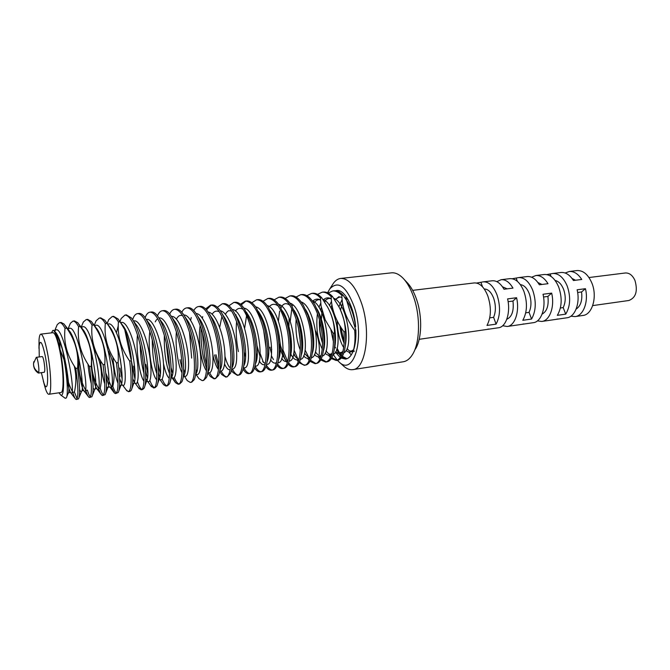 <?xml version="1.0" encoding="UTF-8"?>
<svg xmlns="http://www.w3.org/2000/svg" width="670" height="670" viewBox="0 0 670 670"><rect width="100%" height="100%" fill="white"/><g stroke="black" fill="none" stroke-linecap="round" stroke-linejoin="round"><path stroke-width="1" d="M56.38 326.692L57.285 324.565L59.596 322.655C61.255 322.588 63.064 324.481 65.023 328.325C63.466 342.42 67.067 355.787 75.819 368.425C78.398 387.729 78.566 398.081 76.338 399.488L75.727 399.211C74.839 398.357 73.859 396.054 72.796 392.293C67.896 383.374 65.643 374.161 66.029 364.656M69.479 325.461L70.384 323.283L72.971 321.106C74.705 321.022 76.589 322.898 78.608 326.717C77.151 340.72 80.794 353.995 89.52 366.549C92.016 385.753 92.033 396.071 89.571 397.503L88.783 397.126C87.845 396.196 86.84 393.952 85.768 390.384C80.291 380.426 78.08 370.167 79.144 359.614M82.377 324.339L83.331 322.036L86.196 319.573C88.005 319.481 89.956 321.332 92.033 325.118C90.676 339.028 94.361 352.227 103.071 364.698C105.475 383.801 105.332 394.077 102.652 395.543L101.664 395.049C100.693 394.052 99.671 391.875 98.599 388.5L100.19 388.265C101.338 391.841 102.426 394.077 103.448 394.965M98.431 388.19C92.619 377.453 90.525 366.448 92.167 355.167M95.115 323.258L96.112 320.813L99.26 318.049C101.153 317.957 103.163 319.783 105.307 323.543C104.051 337.362 107.77 350.469 116.454 362.872C118.774 381.866 118.481 392.109 115.583 393.6L114.377 392.972L111.312 386.699M111.287 386.64L105.81 373.165M107.694 322.22L108.733 319.632L112.192 316.55C114.151 316.449 116.228 318.258 118.423 321.985C117.258 335.712 121.019 348.743 129.687 361.063C131.923 379.957 131.479 390.166 128.372 391.682L126.077 389.772M122.041 378.609L119.922 368.081M120.123 321.231L121.203 318.484L124.963 315.067C129.385 315.335 133.766 322.672 138.104 337.069C145.089 360.594 145.683 390.526 141.018 389.781L138.397 387.612M134.879 378.684L131.345 360.552M132.61 319.632L133.523 317.362C134.628 315.042 135.993 313.786 137.601 313.602C142.174 313.853 146.655 321.123 151.035 335.435C158.103 358.802 158.455 388.6 153.522 387.905L150.566 385.451M147.484 378.165L145.524 370.694M145.097 317.672L145.675 316.299C146.872 313.744 148.338 312.362 150.097 312.153C154.82 312.379 159.393 319.598 163.832 333.811C170.967 357.035 171.076 386.691 165.892 386.046L163.606 384.731L162.576 383.29M159.895 377.302L158.489 372.696M156.294 362.596L154.938 352.588M157.458 315.796L157.693 315.277C158.958 312.471 160.549 310.955 162.458 310.721C167.316 310.922 171.989 318.091 176.47 332.211C183.68 355.293 183.563 384.806 178.12 384.212L175.515 382.679L172.86 378.048M172.123 376.213L171.135 373.332M169.493 367.336L168.254 361.356L166.244 343.216M169.686 313.996C171.017 311.106 172.684 309.548 174.677 309.305C179.686 309.481 184.443 316.592 188.974 330.637C196.251 353.559 195.9 382.947 190.213 382.394L187.282 380.635L186.134 378.986M184.183 374.982L183.538 373.299M182.131 368.877L180.012 359.715M181.796 312.245C183.145 309.582 184.803 308.133 186.771 307.899C191.905 308.066 196.762 315.118 201.335 329.071C208.68 351.851 208.11 381.104 202.181 380.602L198.898 378.592L197.7 376.841M196.084 373.617L195.757 372.855M191.654 358.098L189.526 332.496M190.648 320.277L191.226 317.53M193.764 310.553C195.129 308.091 196.787 306.743 198.722 306.508C203.998 306.659 208.94 313.661 213.554 327.521C220.966 350.167 220.179 379.287 214.015 378.818L210.363 376.54L209.124 374.706M206.628 369.279L203.169 356.49C201.394 347.177 200.724 337.822 201.134 328.442M202.365 318.183L202.717 316.6M205.615 308.912L210.556 305.143C215.958 305.269 220.983 312.22 225.639 325.997C233.118 348.5 232.113 377.486 225.723 377.068L221.695 374.497L220.422 372.587M218.596 368.835L214.567 354.907M217.34 307.312L222.256 303.778C227.783 303.887 232.9 310.788 237.599 324.481C245.128 346.842 243.922 375.703 237.306 375.326L232.875 372.453L231.443 370.225M228.939 305.755L233.83 302.438C239.483 302.53 244.684 309.381 249.416 322.99C257.012 345.217 255.597 373.944 248.763 373.609C247.188 373.726 245.58 372.671 243.939 370.435L243.042 369.095M240.421 304.23L245.279 301.106C251.057 301.182 256.334 307.982 261.107 321.508C268.762 343.601 267.146 372.193 260.094 371.9C258.385 372.034 256.644 370.87 254.868 368.416L254.516 367.897M251.786 302.74L256.61 299.791C262.506 299.85 267.866 306.6 272.673 320.042C280.378 342.002 278.578 370.477 271.316 370.217C269.516 370.359 267.69 369.17 265.848 366.649M264.918 365.242L264.558 364.639M263.411 362.428L260.195 353.601M263.025 301.274L267.824 298.493C273.837 298.527 279.264 305.235 284.113 318.602C291.869 340.419 289.884 368.768 282.413 368.55C280.646 368.701 278.862 367.629 277.062 365.351M276.157 364.103L275.504 363.065M271.551 353.785L269.809 347.219M274.156 299.842L278.921 297.204C285.043 297.229 290.546 303.878 295.428 317.17C303.242 338.861 301.065 367.076 293.393 366.9C291.668 367.06 289.917 366.096 288.15 364.028M287.271 362.906L284.716 358.484M284.708 358.45L280.521 345.728L278.519 331.893M278.402 320.997L279.616 311.106M285.169 298.435L289.901 295.931C296.132 295.939 301.709 302.538 306.625 315.754C314.49 337.312 312.128 365.41 304.264 365.276L299.113 362.679M298.259 361.666L297.028 359.907M295.16 356.44L293.762 353.115M291.542 345.98L289.909 337.847M288.921 326.449L289.113 318.024M296.065 297.053L300.763 294.674C307.103 294.658 312.748 301.215 317.697 314.347C325.612 335.787 323.074 363.76 315.026 363.659L309.959 361.314M309.13 360.393L307.614 358.316M302.639 346.666L301.76 343.367M306.852 295.688L311.517 293.427C314.481 293.192 317.446 294.716 320.419 297.999L321.767 297.84C318.794 294.557 315.821 293.033 312.848 293.267L312.563 293.301M321.072 306.039L325.218 319.858L321.072 306.039L320.419 297.999M333.141 333.258C334.196 350.586 331.7 360.192 325.67 362.06L326.993 361.859C329.757 361.465 331.893 358.676 333.392 353.492C334.858 347.939 335.226 341.13 334.498 333.074L333.141 333.258L325.218 319.858M325.67 362.06L320.696 359.932M319.883 359.103L318.074 356.733M317.53 294.356L322.161 292.187C325.168 291.953 328.174 293.46 331.181 296.718C331.432 309.004 335.695 320.687 343.97 331.776C344.966 349.028 342.378 358.592 336.206 360.477L331.315 358.55M330.519 357.788L328.417 355.15M322.597 343.107C320.344 336.281 319.448 329.506 319.925 322.772M320.729 310.461L321.349 306.96M323.384 300.185L323.669 299.515M328.099 293.033L332.689 290.964C335.745 290.721 338.802 292.221 341.842 295.453C342.144 307.647 346.423 319.263 354.69 330.31C355.393 338.442 354.924 345.284 353.291 350.829C351.315 355.871 348.743 358.618 345.569 359.07L341.147 358.056M346.256 358.944L341.817 357.16M341.038 356.465L337.697 352.052M334.891 346.172L334.682 345.611M333.501 342.144L330.905 329.967M338.568 291.735L339.682 290.939M351.248 354.933L348.769 351.993M344.221 342.596L340.796 327.035M345.67 297.798L345.393 298.485M119.369 374.22L120.031 376.615L119.302 373.282M65.007 398.131L66.246 398.014C68.189 395.786 67.519 378.039 63.977 359.581C63.6 353.4 62.134 347.437 59.588 341.692C57.888 336.474 56.255 332.982 54.697 331.223L53.357 330.26L52.67 330.603L51.523 332.856M340.36 357.562L335.385 352.185M335.31 290.805L336.717 290.495C344.556 289.189 354.112 306.885 355.628 326.726C354.497 318.116 352.345 310.729 349.179 304.54L346.666 300.52L355.854 330.159L354.69 330.31M346.926 358.735L342.345 356.298M341.549 355.469L340.067 353.584M339.02 351.959L337.06 348.14M332.052 310.118L332.429 307.656M353.291 350.829C355.309 345.335 356.164 338.442 355.854 330.159M341.842 295.453L343.166 295.294L346.666 300.52M343.166 295.294C340.117 292.061 337.06 290.571 333.995 290.814L333.702 290.847M322.128 309.54L321.324 320.503L322.178 321.969M329.481 354.614L331.014 356.716M331.834 357.621L336.968 360.318M336.206 360.477L337.512 360.284C340.486 359.849 342.747 356.825 344.296 351.197C345.653 345.762 345.996 339.229 345.318 331.591L343.97 331.776M331.181 296.718L332.521 296.559L338.886 306.734C343.057 314.716 345.201 322.999 345.318 331.591M332.521 296.559C329.506 293.309 326.491 291.793 323.476 292.036L323.191 292.07M315.671 330.98C318.652 338.685 319.833 346.507 319.213 354.438M319.389 356.566L320.377 357.939M321.215 358.936L326.432 361.892M305.084 350.008L309.615 359.137M310.478 360.234L315.796 363.483M315.026 363.659L316.357 363.458C318.937 363.09 320.947 360.519 322.396 355.753C325.252 344.078 324.146 330.218 319.071 314.18L314.758 304.59C310.612 297.589 306.391 294.222 302.111 294.515L301.827 294.549M291.81 308.619L290.252 321.114M294.147 350.251L297.773 358.735M298.259 359.547L298.736 360.293M299.624 361.507C301.416 363.793 303.225 364.983 305.043 365.091M304.264 365.276L305.612 365.066C308.007 364.731 309.9 362.37 311.29 357.998C314.264 346.306 313.175 332.169 308.016 315.578L303.309 305.202C299.322 298.636 295.311 295.495 291.257 295.772L290.981 295.805M283.041 350.15L287.154 360.41M288.644 362.755C290.478 365.259 292.321 366.582 294.172 366.724M293.393 366.9L294.758 366.699C296.986 366.381 298.753 364.22 300.076 360.217C303.209 350.921 302.019 331.75 296.835 316.985L291.752 305.855C287.941 299.716 284.122 296.776 280.295 297.045L280.026 297.078M271.149 347.035L271.735 349.489M277.548 363.952C279.423 366.724 281.3 368.19 283.192 368.366M282.413 368.55L283.787 368.349C285.847 368.056 287.505 366.08 288.762 362.42C291.978 353.299 290.805 333.576 285.529 318.418L280.094 306.559C276.45 300.822 272.824 298.075 269.214 298.334L268.946 298.359M266.325 365.108C268.243 368.173 270.161 369.815 272.095 370.024M271.316 370.217L272.707 370.007C274.599 369.74 276.149 367.939 277.338 364.606C280.621 355.695 279.457 335.419 274.105 319.866L268.327 307.296C264.851 301.944 261.417 299.389 258.017 299.632L257.757 299.658M254.977 366.189C256.937 369.606 258.905 371.448 260.881 371.699M260.094 371.9L261.501 371.691C263.251 371.448 264.684 369.807 265.806 366.783C269.139 358.107 267.983 337.278 262.556 321.324L256.451 308.074C253.151 303.091 249.902 300.721 246.702 300.947L246.443 300.972M245.865 301.09L241.225 304.942M236.585 321.533C235.74 331.424 236.343 341.44 238.386 351.591M243.746 367.671C245.672 371.197 247.607 373.106 249.55 373.391M248.763 373.609L250.178 373.391C251.786 373.165 253.109 371.683 254.156 368.944C257.531 360.527 256.384 339.154 250.882 322.798L244.466 308.887C241.342 304.264 238.269 302.061 235.262 302.271L235.011 302.304M231.853 368.056L232.398 367.043C236.401 358.676 232.147 327.647 223.579 316.098L221.996 313.577M232.515 369.379C234.374 372.88 236.234 374.781 238.093 375.099M237.297 375.326L238.738 375.108C240.203 374.907 241.426 373.567 242.398 371.096C245.798 362.964 244.642 341.038 239.073 324.297C237.163 318.384 234.927 313.535 232.364 309.741C229.416 305.461 226.527 303.418 223.705 303.611L223.462 303.644M215.975 354.715L218.856 365.577M220.07 368.76L220.346 369.396M221.142 371.071C222.942 374.564 224.735 376.481 226.519 376.833M225.723 377.068L227.172 376.85L230.53 373.24C233.939 365.418 232.766 342.948 227.138 325.804C225.137 319.548 222.809 314.49 220.154 310.629C217.373 306.676 214.66 304.791 212.022 304.967L211.779 305.001M211.176 305.126L206.461 309.825M202.432 332.873L204.593 356.298L206.804 365.301M208.127 369.237L208.68 370.636M209.635 372.746C211.377 376.247 213.102 378.19 214.81 378.575M214.015 378.818L215.48 378.6L218.546 375.384C221.954 367.889 220.757 344.874 215.07 327.328C212.985 320.729 210.564 315.47 207.817 311.558C205.213 307.915 202.675 306.173 200.204 306.341L199.97 306.366M196.008 369.379L196.863 371.75M202.181 380.602L203.663 380.376L206.435 377.52C209.836 370.384 208.605 346.826 202.868 328.878C200.69 321.918 198.194 316.466 195.372 312.522C192.935 309.172 190.565 307.572 188.262 307.723L188.036 307.748M181.47 359.514L181.855 361.448M183.689 368.986L184.878 372.729M190.213 382.394L191.712 382.168L194.216 379.656C197.591 372.897 196.318 348.794 190.523 330.436C188.27 323.124 185.699 317.488 182.81 313.518C180.54 310.453 178.337 308.987 176.193 309.13L175.976 309.155M171.093 367.621L172.734 373.483M174.25 377.595C175.842 381.28 177.399 383.382 178.923 383.91M178.12 384.212L179.635 383.985L181.863 381.8C185.205 375.476 183.882 350.804 178.036 332.019C175.708 324.347 173.069 318.526 170.121 314.548C168.019 311.751 165.967 310.419 163.991 310.545L163.773 310.57M158.011 363.676L160.39 373.919M162.148 379.111C163.706 382.93 165.222 385.133 166.696 385.719M165.892 386.046L167.425 385.82L169.384 383.944C172.684 378.056 171.302 352.839 165.415 333.61C163.003 325.578 160.298 319.582 157.316 315.612C155.365 313.074 153.48 311.86 151.646 311.977L151.437 312.002M145.851 364.472L147.836 373.827M149.887 380.535C151.412 384.547 152.894 386.883 154.326 387.545M153.522 387.905L155.072 387.67L156.788 386.088C160.038 380.644 158.572 354.899 152.643 335.226C150.155 326.826 147.4 320.654 144.385 316.709C142.593 314.414 140.851 313.317 139.167 313.426L138.966 313.443M133.724 366.155L134.98 372.688M137.459 381.833C138.966 386.121 140.424 388.634 141.822 389.387M141.018 389.781L142.584 389.546L144.067 388.223C147.241 383.248 145.692 356.976 139.72 336.859C137.157 328.082 134.36 321.751 131.328 317.848L126.354 314.908M120.265 358.919L121.521 368.199M128.489 391.665L129.955 391.439L131.228 390.35C133.221 386.046 133.255 376.205 131.328 360.837L129.687 361.063M118.423 321.985L120.047 321.793L124.712 329.531L131.328 360.837M120.047 321.793L118.138 319.012L113.598 316.391M108.54 351.214C113.992 362.512 115.433 374.245 112.861 386.406L111.346 386.632M112.861 386.406C114.093 390.049 115.273 392.277 116.387 393.097M115.583 393.6L118.255 392.478C120.181 388.407 120.139 378.458 118.113 362.646L116.454 362.872M105.307 323.543L106.949 323.35C115.533 335.427 119.26 348.526 118.113 362.646M106.949 323.35L104.83 320.218L100.701 317.89M94.52 349.924C101.178 362.102 103.071 374.882 100.19 388.265M102.652 395.543L105.148 394.613C107.007 390.786 106.873 380.736 104.746 364.472L103.071 364.698M92.033 325.118L93.7 324.925C102.309 337.069 105.986 350.251 104.746 364.472M93.7 324.925L91.388 321.466L87.653 319.397M90.358 396.824C89.428 395.861 88.432 393.633 87.376 390.149L85.768 390.384M89.571 397.503L91.916 396.741C93.691 393.181 93.465 383.039 91.221 366.314L89.52 366.549M78.608 326.717L80.291 326.516C88.917 338.735 92.561 352.01 91.221 366.314M80.291 326.516L77.821 322.756L74.462 320.93M67.921 353.375L67.469 353.433M74.236 365.904C76.33 374.497 76.397 383.207 74.42 392.05L72.796 392.293M74.42 392.05L77.109 398.675M76.338 399.488L78.541 398.859C80.224 395.593 79.889 385.367 77.536 368.19L75.819 368.425M65.023 328.325L66.724 328.124C75.375 340.427 78.976 353.777 77.536 368.19M66.724 328.124L64.119 324.079L61.112 322.479M334.498 333.074C334.422 324.079 332.136 315.453 327.663 307.187L321.767 297.84M131.421 359.354C129.963 347.244 127.727 337.303 124.712 329.531M53.357 330.26C55.501 331.968 57.729 338.4 60.04 349.556C64.563 371.44 64.789 398.432 60.66 394.948L58.977 392.796M48.877 394.27L60.903 392.511C64.194 393.114 63.65 369.43 59.781 350.628C57.352 339.053 55.108 333.074 53.031 332.672L52.947 332.68M324.816 302.379L325.118 300.771M327.58 292.782L329.808 288.879C338.308 280.094 346.516 286.266 354.43 307.396C364.974 339.037 353.634 376.28 339.271 362.143L337.362 360.301M337.27 360.209L333.141 354.371M63.977 359.581L60.04 349.556L59.588 341.692M38.969 348.425L39.044 339.74C39.337 336.122 39.94 334.255 40.87 334.129C42.821 334.548 44.982 340.578 47.352 352.219C51.154 371.13 51.883 394.915 48.793 394.278C47.846 394.287 46.766 392.536 45.535 389.027L43.307 380.97M342.965 365.493L344.196 366.599C347.043 368.969 349.857 369.991 352.646 369.656C365.535 369.404 371.264 332.395 361.834 304.13C355.938 286.995 348.944 278.418 340.871 278.427C338.074 278.703 335.595 280.311 333.434 283.234L332.019 285.437M39.279 356.951L39.078 346.231C40.15 338.894 42.185 342.018 45.183 355.603C49.128 375.2 47.997 395.593 43.893 382.83L41.364 372.662M353.006 369.597L403.038 361.8C406.648 361.289 409.797 358.877 412.494 354.556C419.864 343.124 420.609 317.161 413.859 297.673C410.861 288.921 407.117 282.288 402.628 277.782C398.91 274.172 395.233 272.522 391.59 272.824L391.213 272.866M38.433 373.064L44.304 372.26C45.066 371.138 44.94 367.495 43.935 361.339C43.316 358.283 42.754 356.691 42.235 356.566L36.364 357.328C36.858 357.453 37.411 359.053 38.023 362.118C38.827 366.741 39.078 370.183 38.776 372.461L38.341 373.039C35.016 370.878 33.416 367.654 33.55 363.366L33.902 361.54M415.392 349.078C421.849 339.037 422.502 316.525 416.623 299.599C414.01 291.986 410.743 286.207 406.807 282.254L404.152 279.415M419.177 339.313L498.346 327.781C506.001 327.236 510.858 312.58 507.592 298.895L516.57 297.723C519.845 311.341 514.912 325.93 507.182 326.491L502.676 325.729M507.182 326.491L533.219 322.697C541.159 322.103 546.293 307.672 543.01 294.256L551.653 293.125C554.944 306.475 549.743 320.846 541.737 321.458L537.424 320.888M541.737 321.458L566.828 317.798C575.019 317.153 580.413 302.941 577.113 289.792L585.446 288.695C588.746 301.785 583.294 315.947 575.036 316.6L570.907 316.19M489.418 329.079L487.902 329.112M524.618 323.953L523.044 323.995M558.537 319.012L556.912 319.062M575.036 316.6L582.791 315.478C592.397 314.85 597.657 296.408 591.769 282.799C588.034 274.399 583.135 270.32 577.088 270.554L569.299 271.492C573.964 271.174 578.118 273.829 581.744 279.465L573.428 280.512C569.81 274.842 565.689 272.171 561.058 272.481L552.742 273.486C558.663 273.276 563.478 277.43 567.18 285.948C570.882 296.835 570.405 306.232 565.74 314.138L557.314 315.344C561.929 307.413 562.39 297.974 558.696 287.036C555.011 278.477 550.229 274.29 544.35 274.499L535.883 275.512C540.405 275.219 544.442 277.95 548.01 283.703L539.375 284.792C535.832 279.005 531.821 276.249 527.332 276.543L518.706 277.581C524.434 277.405 529.124 281.668 532.767 290.361C536.427 301.466 536.025 311.031 531.561 319.046L522.809 320.302C527.223 312.262 527.608 302.656 523.957 291.492C520.33 282.748 515.682 278.46 509.996 278.636L501.21 279.691C505.574 279.415 509.502 282.221 512.977 288.108L504.016 289.239C500.557 283.318 496.663 280.487 492.341 280.764L483.38 281.835C488.899 281.693 493.447 286.065 497.023 294.942C500.641 306.282 500.322 316.014 496.076 324.138L486.99 325.444C491.177 317.295 491.479 307.513 487.877 296.123C484.318 287.187 479.804 282.79 474.343 282.924L412.661 290.353M565.162 273.008L569.299 271.492M531.611 277.221L535.883 275.512M496.805 281.635L501.21 279.691M476.571 283.05L483.38 281.835M512.316 278.745L518.706 277.581M546.745 274.591L552.742 273.486M506.796 319.272C511.955 316.952 514.016 310.88 512.969 301.048L516.57 297.723M508.12 301.693L512.969 301.048M542.097 314.138C546.98 311.382 548.923 305.478 547.901 296.416L551.653 293.125M543.529 296.994L547.901 296.416M576.133 309.096C580.731 306.022 582.54 300.311 581.56 291.953L585.446 288.695M577.641 292.472L581.56 291.953M496.076 324.138L493.606 317.32L489.745 317.865M482.551 286.844L480.985 282.522M493.606 317.32C495.951 311.676 495.968 305.294 493.648 298.192C491.211 292.095 488.095 289.03 484.284 289.013M531.561 319.046L529.049 312.371L525.732 312.831M517.374 281.358L516.218 278.268M529.049 312.371C531.528 306.801 531.586 300.537 529.233 293.577C526.98 288.05 524.015 285.068 520.339 284.624M565.74 314.138L563.185 307.597L560.38 307.991M551.05 276.434L550.162 274.172M563.185 307.597C565.79 302.103 565.899 295.956 563.512 289.13C561.418 284.13 558.621 281.241 555.129 280.479M575.538 280.244L572.063 278.486M541.988 284.465L537.884 282.522M507.165 288.837L502.475 286.785M592.716 305.595L628.87 300.495C635.931 297.74 637.957 291.056 634.959 280.437C632.564 275.286 629.373 272.799 625.386 272.975L588.989 277.531M341.214 307.287L340.578 310.168M339.966 325.704C340.586 332.496 341.993 338.375 344.179 343.325M351.557 351.658L352.948 351.691M353.015 351.683L354.455 351.105M348.258 299.976L344.405 297.078M339.07 296.626L334.824 299.934M331.876 304.666L331.089 308.275M334.632 346.189L335.611 348.006M341.181 353.165L342.42 353.241M343.844 352.763C353.928 349.028 347.588 303.075 333.685 298.234M319.389 319.766C319.129 328.467 320.193 336.348 322.597 343.409M323.845 346.616L324.18 347.37M330.695 354.69L331.725 354.798M333.124 354.422C343.316 351.34 336.826 303.937 322.856 299.406M312.907 346.809L313.409 348.057M320.101 356.222L320.922 356.348M322.295 356.088C332.471 353.752 326.123 305.528 312.203 300.721M298.619 329.079L300.219 340.888M301.81 346.65L302.505 348.584M309.406 357.772L310.009 357.897M311.366 357.755C321.659 356.172 315.093 306.249 301.098 301.894M290.52 345.887L291.458 348.886M293.602 353.936L294.666 355.736C297.003 358.752 298.519 359.673 299.222 358.517M300.319 359.413C310.729 358.651 303.946 306.969 289.892 303.091M278.921 343.685C280.236 349.707 281.97 354.371 284.122 357.663L286.869 362.336M289.164 361.071C299.691 361.205 292.673 307.681 278.569 304.306M271.35 355.695L273.452 359.581M277.899 362.721C288.519 363.835 281.283 308.384 267.129 305.553M257.104 346.063L260.01 356.365M266.518 364.363C277.238 366.549 269.767 309.071 255.588 306.818M246.568 315.587L244.659 328.158M255.019 365.988C265.831 369.363 258.126 309.749 243.922 308.108M236.108 314.774L235.865 315.419M243.403 367.604C254.298 372.286 246.351 310.411 232.147 309.423M225.003 356.482C226.334 361.457 227.834 365.05 229.5 367.277M231.661 369.187C236.435 369.354 237.825 360.477 235.815 342.546C233.311 326.248 226.234 311.357 220.246 310.771M212.842 354.798C214.325 361.641 216.109 366.457 218.194 369.229M219.793 370.736C224.031 373.433 226.502 360.879 223.914 344.363C221.351 327.638 214.166 312.362 208.228 312.145M200.171 325.561C197.65 340.737 201.578 364.572 206.486 370.837M207.826 372.277C212.047 375.661 214.534 363.09 211.879 346.156C209.241 329.012 201.963 313.367 196.092 313.543M195.925 373.927C200.045 377.629 202.415 364.882 199.652 347.621C196.905 330.159 189.577 314.381 183.831 314.984M176.377 331.893C175.063 346.13 178.111 365.602 182.031 372.914M183.396 375.058L183.882 375.543M183.932 375.635C187.943 379.555 190.163 366.574 187.265 348.995C184.392 331.231 177.048 315.394 171.436 316.458M164.351 335.637C164.024 351.222 165.758 363.885 169.56 373.625M170.984 376.314L175.515 382.679M171.88 377.419C175.749 381.389 177.751 368.073 174.711 350.217C171.688 332.203 164.359 316.424 158.924 317.965M152.274 339.966C152.308 353.634 153.849 364.974 156.906 373.96M158.413 377.403L159.385 378.877M159.703 379.228C163.413 383.215 165.189 369.589 162.014 351.482C158.865 333.241 151.571 317.53 146.328 319.506M140.164 345.125C140.491 356.289 141.78 365.795 144.033 373.634M145.683 378.257L146.931 380.501M145.457 382.193L147.408 381.071C150.943 385.049 152.475 371.088 149.159 352.747C145.884 334.288 138.648 318.66 133.606 321.072M132.761 378.717L134.318 382.084M139.31 388.843L134.98 382.964C138.347 386.825 139.595 372.486 136.144 353.928C132.735 335.293 125.592 319.833 120.759 322.672M118.213 325.972L116.438 332.613M119.612 378.491L121.563 383.617M122.376 384.84L122.484 384.949C125.625 388.449 126.53 373.625 122.937 354.933C119.386 336.206 112.384 321.056 107.795 324.305M106.12 376.724L108.641 385.049M109.662 386.766L109.821 386.95C118.004 395.417 105.073 316.223 94.704 325.972M91.321 365.184C92.963 378.374 94.855 386.297 96.999 388.952C104.57 396.481 91.187 316.851 81.48 327.672M77.62 352.772C77.963 370.426 81.698 389.17 84.018 390.962C90.953 397.545 77.159 317.513 68.131 329.397M64.856 358.835C66.305 377.888 68.306 389.27 70.861 392.98C77.142 398.616 62.972 318.175 54.647 331.164M342.085 299.582L338.886 306.751M337.186 320.771C337.479 332.077 339.656 341.022 343.718 347.604M346.072 350.427C348.911 352.872 351.415 352.638 353.601 349.74M354.17 316.818L350.846 308.083M331.457 301.358L329.447 305.579M335.62 351.784C338.342 354.313 340.77 354.237 342.914 351.566M345.226 346.156C347.445 334.774 345.77 322.521 340.218 309.406M331.256 298.669C328.3 297.279 325.62 297.698 323.208 299.925M320.721 303.234L318.937 307.337M317.429 313.585C315.83 327.236 317.446 339.095 322.287 349.171M325.059 353.14C327.672 355.753 330.025 355.845 332.127 353.4M334.38 348.5C337.085 339.322 334.824 321.005 329.02 309.825M320.478 299.867C317.68 298.577 315.135 298.971 312.84 301.039M314.381 354.489C316.893 357.202 319.171 357.445 321.24 355.226M323.417 350.879L323.442 350.753C326.524 341.164 323.752 320.361 317.052 309.079L316.985 308.945M296.14 319.322C295.344 330.938 296.743 341.214 300.328 350.15M301.517 352.671L301.802 353.182M303.594 355.829C305.997 358.643 308.217 359.045 310.235 357.051M312.362 353.073L312.438 352.822C315.687 343.249 312.756 321.265 305.746 309.833L305.612 309.607M291.274 303.786L290.772 304.331M290.386 353.283C293.41 359.321 296.324 361.189 299.13 358.885M301.098 355.879L301.333 354.874C304.733 345.368 301.634 322.17 294.339 310.62L294.105 310.243M280.328 305.193L279.7 305.93M279.114 353.685L279.733 355.092M281.66 358.442C283.887 361.498 285.973 362.252 287.916 360.711M289.775 358.316L290.118 356.926C293.653 347.504 290.386 323.082 282.824 311.45L282.489 310.922L282.824 311.45M278.259 306.064C274.926 303.56 271.928 303.745 269.265 306.625M263.787 331.273L266.166 348.835M267.682 353.777L268.503 355.879M270.512 359.706C272.656 362.906 274.683 363.844 276.584 362.529M278.519 359.69L278.804 358.961C282.455 349.681 279.005 323.995 271.199 312.312L270.362 310.855M253.227 338.735L254.097 345.142M256.066 353.4L257.129 356.499M259.24 360.929C261.3 364.296 263.276 365.435 265.144 364.346M267.02 361.842L267.372 360.988C271.132 351.884 267.498 324.908 259.466 313.208L258.938 312.438M244.215 352.127L245.605 356.884M255.404 363.978L255.823 363.006C259.684 354.112 255.848 325.821 247.615 314.138L246.996 313.25M243.269 309.456C240.254 307.564 237.616 308.099 235.371 311.064M243.679 366.088L244.173 365.033C248.109 356.381 244.073 326.734 235.656 315.109L234.257 312.831M221.912 316.466L219.676 327.446M224.609 364.153C226.494 368.24 228.328 370.1 230.12 369.74M231.828 368.19L231.46 370.167M219.366 311.852C216.561 310.352 214.166 311.131 212.172 314.18M219.869 370.276L220.514 369.061C224.567 361.004 220.087 328.568 211.377 317.128L209.618 314.364M207.784 372.336L208.504 371.071C212.591 363.375 207.884 329.481 199.065 318.191L197.114 315.202M195.573 374.379L196.369 373.106C200.498 365.837 195.54 330.411 186.629 319.28L184.501 316.072M182.617 315.679C180.13 314.758 178.069 315.905 176.445 319.129M183.237 376.398L184.116 375.141C188.253 368.333 183.044 331.34 174.066 320.402L171.763 316.977M163.522 363.743C165.281 371.825 167.19 376.657 169.259 378.232M170.775 378.374L171.738 377.177C175.875 370.853 170.398 332.261 161.386 321.55L158.899 317.932M149.829 331.55C147.434 348.576 152.249 376.163 156.688 379.756M158.187 380.317L159.234 379.203C163.354 373.399 157.592 333.183 148.573 322.731L145.918 318.912M137.451 334.866C135.725 351.516 139.971 376.599 143.966 381.171M144.82 386.154L146.604 381.238C150.691 375.979 144.628 334.104 135.633 323.945L132.802 319.933M132.601 384.002L133.849 383.265C137.878 378.584 131.504 335.017 122.56 325.193L119.561 320.997M112.836 356.951C113.959 369.195 115.701 378.014 118.037 383.399M119.595 385.702L120.969 385.3C124.913 381.23 118.213 335.93 109.361 326.466L106.187 322.094M100.45 360.493C101.472 370.753 102.92 378.584 104.796 383.969M106.43 387.252L107.954 387.335C111.798 383.91 104.755 336.834 96.028 327.772L92.678 323.216M87.954 364.061C88.8 372.068 89.914 378.625 91.304 383.726M93.105 388.558L94.805 389.371C98.515 386.623 91.137 337.789 82.569 329.121L79.026 324.372M75.325 367.646L77.393 381.389M79.588 389.479C80.367 391.397 81.011 392.034 81.522 391.414C85.073 389.379 77.352 338.769 68.977 330.511L65.25 325.57M67.243 393.173L68.097 393.458C71.43 392.185 63.558 340.536 55.401 332.119M38.776 372.461C35.133 370.25 33.391 367.21 33.55 363.366L36.272 357.361M57.285 324.565L54.53 331.047M75.727 399.211L70.861 392.98C70.099 392.126 69.177 392.285 68.097 393.458L66.749 396.774M70.384 323.283L67.938 329.137M88.783 397.126L84.018 390.962C82.954 390.283 82.117 390.434 81.522 391.414L79.06 397.57M83.331 322.036L81.171 327.253M101.664 395.049L96.999 388.952C96.095 388.449 95.366 388.592 94.805 389.371L92.477 395.292M96.112 320.813L94.261 325.369M114.377 392.972L109.821 386.95L107.92 387.344L105.768 393.005M108.733 319.632L107.192 323.484M126.923 390.903L122.484 384.949L120.893 385.351L118.917 390.719M121.203 318.484L119.98 321.592M133.523 317.362L132.635 319.665M151.537 386.783L147.375 381.062M145.675 316.299L145.139 317.731M163.606 384.731L159.653 379.22M157.693 315.277L157.483 315.83M187.282 380.635L184.016 375.635M198.898 378.592L195.808 374.086M210.363 376.54L207.733 372.637M221.695 374.497L219.668 371.44M232.875 372.453L231.435 370.25M243.939 370.435L243.059 369.053M254.868 368.416L254.525 367.864M264.935 365.192L264.591 364.631M276.166 364.078L275.546 363.056M321.399 307.103L321.081 308.51M353.668 349.489C351.248 351.909 349.053 351.516 347.094 348.333M341.951 297.756C340.695 296.349 338.333 297.095 334.874 300.018M342.981 351.306C340.67 353.484 338.551 352.889 336.625 349.539M331.273 298.954C329.54 297.924 327.446 298.493 325 300.679M332.203 353.123C330.318 355.108 328.267 354.304 326.047 350.712M320.495 300.168C318.878 298.954 316.634 299.867 313.736 302.915M321.315 354.924C320.335 356.901 318.359 355.887 315.377 351.884M310.319 356.725C309.599 358.324 307.857 357.353 305.084 353.819M292.84 304.959L291.986 306.249M289.85 305.219C285.956 302.48 282.991 303.409 280.956 307.999M278.343 360.736L278.527 359.656M266.794 363.123L267.029 361.8M265.286 363.693L262.657 361.498M255.128 365.485L255.412 363.919M243.352 367.83L243.687 366.021M231.56 310.939L228.579 310.687C226.979 311.818 225.958 313.049 225.522 314.381M219.442 372.478L219.886 370.142M207.315 374.79L207.876 372.143M195.062 377.068L195.883 373.877M182.692 379.329L183.798 375.652M170.197 381.599L171.311 377.687L171.939 377.428M157.844 318.987C157.023 319.046 156.152 320 155.247 321.851M157.576 383.877L159.184 379.295M159.192 379.287L159.736 379.237M131.94 388.433L133.715 383.391L134.98 382.964M341.466 306.374L342.546 303.259M332.689 290.964L333.995 290.814M322.161 292.187L323.476 292.036M311.517 293.427L312.848 293.267M300.763 294.674L302.111 294.515M289.901 295.931L291.257 295.772M278.921 297.204L280.295 297.045M267.824 298.493L269.214 298.334M256.61 299.791L258.017 299.632M245.279 301.106L246.702 300.947M233.83 302.438L235.262 302.271M222.256 303.778L223.705 303.611M210.556 305.143L212.022 304.967M198.722 306.508L200.204 306.341M186.771 307.899L188.262 307.723M174.677 309.305L176.193 309.13M162.458 310.721L163.991 310.545M150.097 312.153L151.646 311.977M137.601 313.602L139.167 313.426M124.963 315.067L126.555 314.883M112.192 316.55L113.791 316.366M99.26 318.049L100.885 317.865M86.196 319.573L87.829 319.381M72.971 321.106L74.63 320.913M59.596 322.655L61.271 322.463M259.466 313.208L258.444 311.466M247.615 314.138L246.401 312.12M60.66 394.948L65.283 398.332M40.87 334.129L53.031 332.672M339.271 362.143L344.196 366.599M329.808 288.879L333.434 283.234M43.893 382.83L45.535 389.027M39.078 346.231L39.044 339.74M340.871 278.427L391.59 272.824"/></g></svg>
